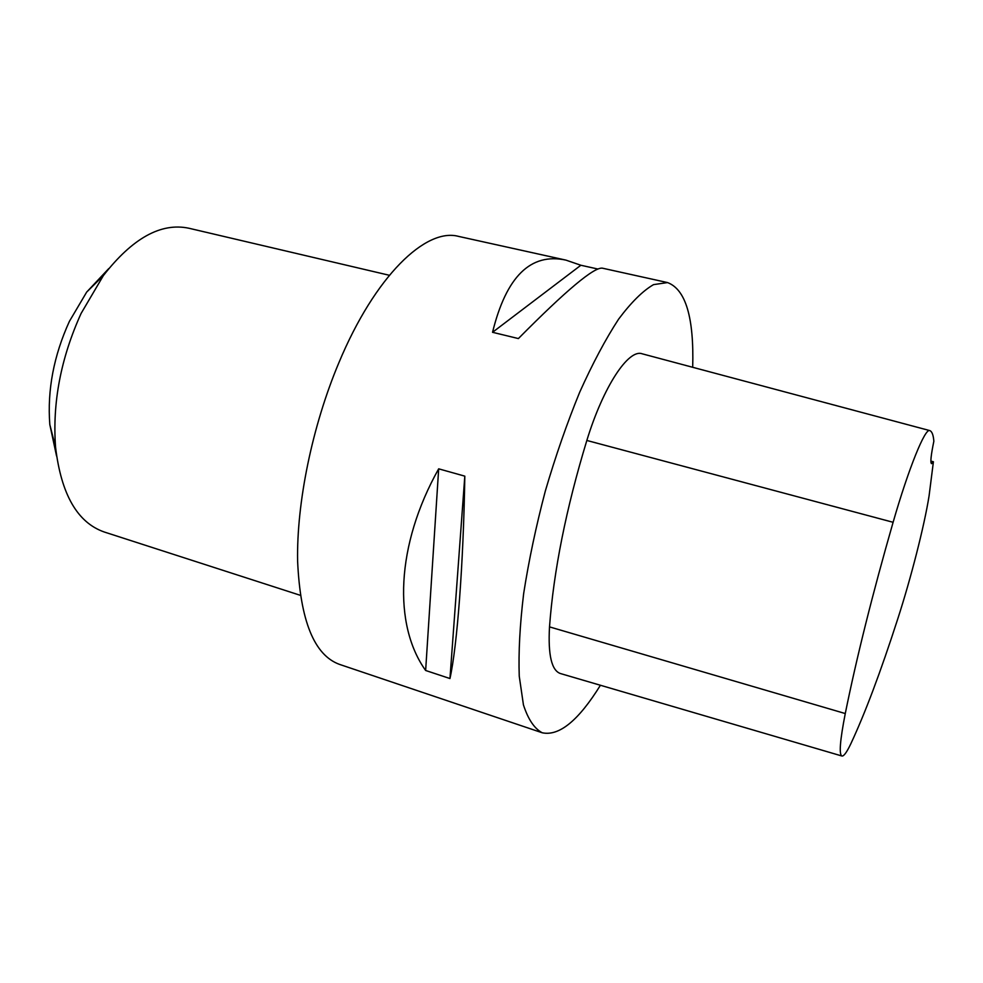 <?xml version="1.0" encoding="UTF-8"?>
<svg xmlns="http://www.w3.org/2000/svg" width="983" height="983" viewBox="0 0 983 983"><rect width="100%" height="100%" fill="white"/><g stroke="black" fill="none" stroke-linecap="round" stroke-linejoin="round"><path stroke-width="1.47" d="M600.416 685.262C578.545 720.551 559.155 736.39 542.235 732.777C534.396 728.636 528.117 719.335 523.435 704.872L519.245 676.169C518.41 652.454 519.884 624.893 523.669 593.499C528.805 560.519 536.018 526.384 545.307 491.095C555.579 456.075 567.044 423.12 579.687 392.229C592.663 363.391 605.639 339.037 618.602 319.156C631.233 302.297 642.882 290.784 653.535 284.628L667.531 282.576C685.716 289.407 694.109 317.656 692.696 367.286M667.531 282.576L602.468 268.187C594.285 266.762 566.269 290.218 518.385 338.57L492.544 332.303C506.245 276.542 530.709 252.484 565.95 260.126L458.594 236.399C425.995 227.442 375.014 275.867 338.828 362.85C312.225 426.118 296.51 502.927 297.616 561.268C300.319 620.826 314.265 655.194 339.479 664.373L542.235 732.777M438.676 468.83L464.812 476.153C463.448 565.041 457.132 646.286 449.956 678.54L425.639 670.48C393.151 625.053 395.768 545.295 438.676 468.83L425.639 670.48M565.95 260.126L580.867 265.25L597.922 269.035M933.408 461.764L929.082 495.837C924.364 525.758 910.86 578.545 897.676 619.155C880.596 672.028 864.954 713.609 850.762 743.91C846.756 752.29 843.819 756.332 841.964 756.025C838.88 754.723 839.986 740.568 845.269 713.547C856.685 657.283 872.634 593.535 893.105 522.292C908.759 467.92 925.15 427.863 929.746 430.591L929.783 430.603C932.007 431.439 933.359 434.99 933.85 441.256C930.95 455.375 930.188 462.846 931.552 463.669L933.408 461.764L930.876 461.113M841.964 756.025L560.47 673.552C551.61 670.566 547.961 655.01 549.509 626.884C553.675 570.767 566.11 508.629 586.839 440.458C603.39 386.356 628.567 348.658 642.145 353.794L929.746 430.591M449.956 678.54L464.812 476.153M492.544 332.303L580.867 265.25M108.72 268.629L86.676 292.086L69.4 321.355C53.733 355.772 47.196 390.177 49.814 424.57L56.559 456.026M389.342 275.277L188.896 228.24C161.052 222.342 132.545 238.132 103.362 275.609L81.097 313.442C60.786 358.279 52.283 402.895 55.576 447.29C61.204 494.461 77.473 522.71 104.358 532.036L300.282 595.305M845.269 713.547L549.509 626.884M893.105 522.292L586.839 440.458M49.814 424.57L55.576 447.29M86.676 292.086L103.362 275.609"/></g></svg>
